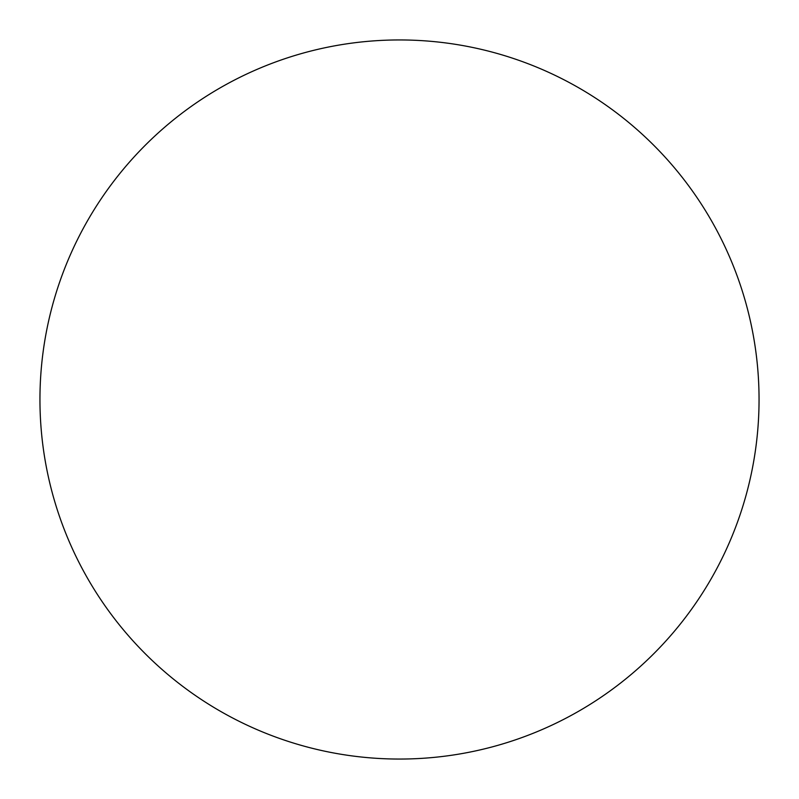 <?xml version="1.0" encoding="UTF-8"?>
<svg xmlns="http://www.w3.org/2000/svg" width="799" height="799" viewBox="0 0 799 799"><rect width="100%" height="100%" fill="white"/><g stroke="black" fill="none" stroke-linecap="round" stroke-linejoin="round"><path stroke-width="1.2" d="M759.05 399.5A359.55 359.55 0 0 0 219.725 88.12A359.55 359.55 0 0 0 219.725 710.88A359.55 359.55 0 0 0 759.05 399.5"/></g></svg>
